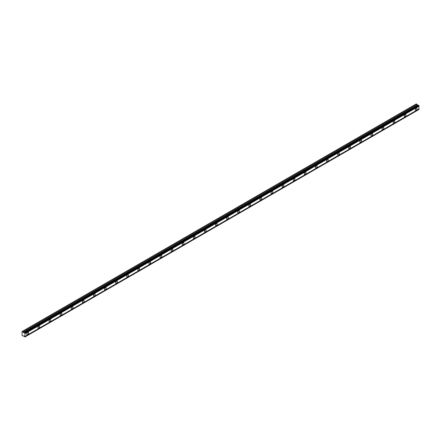 <?xml version="1.0" encoding="UTF-8"?>
<svg xmlns="http://www.w3.org/2000/svg" width="441" height="441" viewBox="0 0 441 441"><rect width="100%" height="100%" fill="white"/><g stroke="black" fill="none" stroke-linecap="round" stroke-linejoin="round"><path stroke-width="0.66" d="M416.177 110.184A1.24 0.717 120 0 0 416.988 109.092A1.24 0.717 120 0 0 416.795 108.095A1.24 0.717 120 0 0 416.177 108.155A1.24 0.717 120 0 0 415.361 109.252A1.24 0.717 120 0 0 415.554 110.25A1.24 0.717 120 0 0 416.177 110.184M27.695 334.476A1.24 0.717 120 0 0 28.505 333.379A1.24 0.717 120 0 0 28.312 332.382A1.24 0.717 120 0 0 27.695 332.448A1.24 0.717 120 0 0 26.879 333.539A1.24 0.717 120 0 0 27.072 334.537A1.24 0.717 120 0 0 27.695 334.476M38.791 328.065A1.24 0.717 120 0 0 39.602 326.974A1.24 0.717 120 0 0 39.414 325.976A1.24 0.717 120 0 0 38.791 326.037A1.24 0.717 120 0 0 37.981 327.134A1.24 0.717 120 0 0 38.169 328.126A1.24 0.717 120 0 0 38.791 328.065M49.894 321.66A1.24 0.717 120 0 0 50.704 320.563A1.24 0.717 120 0 0 50.511 319.565A1.24 0.717 120 0 0 49.894 319.631A1.24 0.717 120 0 0 49.078 320.723A1.24 0.717 120 0 0 49.271 321.721A1.24 0.717 120 0 0 49.894 321.66M60.99 315.249A1.24 0.717 120 0 0 61.801 314.157A1.24 0.717 120 0 0 61.613 313.16A1.24 0.717 120 0 0 60.99 313.22A1.24 0.717 120 0 0 60.18 314.317A1.24 0.717 120 0 0 60.367 315.309A1.24 0.717 120 0 0 60.99 315.249M72.092 308.843A1.24 0.717 120 0 0 72.903 307.746A1.24 0.717 120 0 0 72.71 306.749A1.24 0.717 120 0 0 72.092 306.815A1.24 0.717 120 0 0 71.277 307.906A1.24 0.717 120 0 0 71.47 308.904A1.24 0.717 120 0 0 72.092 308.843M83.189 302.432A1.24 0.717 120 0 0 83.999 301.341A1.24 0.717 120 0 0 83.812 300.343A1.24 0.717 120 0 0 83.189 300.404A1.24 0.717 120 0 0 82.379 301.501A1.24 0.717 120 0 0 82.566 302.493A1.24 0.717 120 0 0 83.189 302.432M94.291 296.027A1.24 0.717 120 0 0 95.102 294.93A1.24 0.717 120 0 0 94.909 293.932A1.24 0.717 120 0 0 94.291 293.998A1.24 0.717 120 0 0 93.475 295.09A1.24 0.717 120 0 0 93.668 296.087A1.24 0.717 120 0 0 94.291 296.027M105.388 289.616A1.24 0.717 120 0 0 106.198 288.524A1.24 0.717 120 0 0 106.011 287.526A1.24 0.717 120 0 0 105.388 287.587A1.24 0.717 120 0 0 104.578 288.684A1.24 0.717 120 0 0 104.765 289.676A1.24 0.717 120 0 0 105.388 289.616M116.49 283.21A1.24 0.717 120 0 0 117.3 282.113A1.24 0.717 120 0 0 117.108 281.115A1.24 0.717 120 0 0 116.49 281.182A1.24 0.717 120 0 0 115.674 282.273A1.24 0.717 120 0 0 115.867 283.271A1.24 0.717 120 0 0 116.49 283.21M127.587 276.799A1.24 0.717 120 0 0 128.397 275.708A1.24 0.717 120 0 0 128.21 274.71A1.24 0.717 120 0 0 127.587 274.771A1.24 0.717 120 0 0 126.776 275.868A1.24 0.717 120 0 0 126.964 276.86A1.24 0.717 120 0 0 127.587 276.799M138.689 270.394A1.24 0.717 120 0 0 139.499 269.297A1.24 0.717 120 0 0 139.306 268.299A1.24 0.717 120 0 0 138.689 268.365A1.24 0.717 120 0 0 137.873 269.457A1.24 0.717 120 0 0 138.066 270.454A1.24 0.717 120 0 0 138.689 270.394M149.786 263.983A1.24 0.717 120 0 0 150.596 262.891A1.24 0.717 120 0 0 150.409 261.893A1.24 0.717 120 0 0 149.786 261.954A1.24 0.717 120 0 0 148.975 263.051A1.24 0.717 120 0 0 149.168 264.043A1.24 0.717 120 0 0 149.786 263.983M160.888 257.577A1.24 0.717 120 0 0 161.698 256.48A1.24 0.717 120 0 0 161.505 255.488A1.24 0.717 120 0 0 160.888 255.548A1.24 0.717 120 0 0 160.072 256.64A1.24 0.717 120 0 0 160.265 257.638A1.24 0.717 120 0 0 160.888 257.577M171.984 251.166A1.24 0.717 120 0 0 172.8 250.075A1.24 0.717 120 0 0 172.607 249.077A1.24 0.717 120 0 0 171.984 249.137A1.24 0.717 120 0 0 171.174 250.234A1.24 0.717 120 0 0 171.367 251.227A1.24 0.717 120 0 0 171.984 251.166M183.087 244.761A1.24 0.717 120 0 0 183.897 243.664A1.24 0.717 120 0 0 183.704 242.671A1.24 0.717 120 0 0 183.087 242.732A1.24 0.717 120 0 0 182.276 243.823A1.24 0.717 120 0 0 182.464 244.821A1.24 0.717 120 0 0 183.087 244.761M194.183 238.349A1.24 0.717 120 0 0 194.999 237.258A1.24 0.717 120 0 0 194.806 236.26A1.24 0.717 120 0 0 194.183 236.321A1.24 0.717 120 0 0 193.373 237.418A1.24 0.717 120 0 0 193.566 238.41A1.24 0.717 120 0 0 194.183 238.349M205.285 231.944A1.24 0.717 120 0 0 206.096 230.847A1.24 0.717 120 0 0 205.908 229.855A1.24 0.717 120 0 0 205.285 229.915A1.24 0.717 120 0 0 204.475 231.007A1.24 0.717 120 0 0 204.663 232.005A1.24 0.717 120 0 0 205.285 231.944M216.382 225.533A1.24 0.717 120 0 0 217.198 224.441A1.24 0.717 120 0 0 217.005 223.444A1.24 0.717 120 0 0 216.382 223.504A1.24 0.717 120 0 0 215.572 224.601A1.24 0.717 120 0 0 215.765 225.594A1.24 0.717 120 0 0 216.382 225.533M227.484 219.127A1.24 0.717 120 0 0 228.295 218.03A1.24 0.717 120 0 0 228.107 217.038A1.24 0.717 120 0 0 227.484 217.099A1.24 0.717 120 0 0 226.674 218.19A1.24 0.717 120 0 0 226.861 219.188A1.24 0.717 120 0 0 227.484 219.127M238.581 212.716A1.24 0.717 120 0 0 239.397 211.625A1.24 0.717 120 0 0 239.204 210.627A1.24 0.717 120 0 0 238.581 210.688A1.24 0.717 120 0 0 237.771 211.785A1.24 0.717 120 0 0 237.964 212.782A1.24 0.717 120 0 0 238.581 212.716M249.683 206.311A1.24 0.717 120 0 0 250.494 205.214A1.24 0.717 120 0 0 250.306 204.222A1.24 0.717 120 0 0 249.683 204.282A1.24 0.717 120 0 0 248.873 205.374A1.24 0.717 120 0 0 249.06 206.371A1.24 0.717 120 0 0 249.683 206.311M260.78 199.9A1.24 0.717 120 0 0 261.596 198.808A1.24 0.717 120 0 0 261.403 197.811A1.24 0.717 120 0 0 260.78 197.871A1.24 0.717 120 0 0 259.97 198.968A1.24 0.717 120 0 0 260.162 199.966A1.24 0.717 120 0 0 260.78 199.9M271.882 193.494A1.24 0.717 120 0 0 272.692 192.397A1.24 0.717 120 0 0 272.505 191.405A1.24 0.717 120 0 0 271.882 191.466A1.24 0.717 120 0 0 271.072 192.557A1.24 0.717 120 0 0 271.259 193.555A1.24 0.717 120 0 0 271.882 193.494M282.979 187.083A1.24 0.717 120 0 0 283.795 185.992A1.24 0.717 120 0 0 283.602 184.994A1.24 0.717 120 0 0 282.979 185.055A1.24 0.717 120 0 0 282.168 186.152A1.24 0.717 120 0 0 282.361 187.149A1.24 0.717 120 0 0 282.979 187.083M294.081 180.678A1.24 0.717 120 0 0 294.891 179.581A1.24 0.717 120 0 0 294.704 178.588A1.24 0.717 120 0 0 294.081 178.649A1.24 0.717 120 0 0 293.271 179.741A1.24 0.717 120 0 0 293.458 180.738A1.24 0.717 120 0 0 294.081 180.678M305.178 174.267A1.24 0.717 120 0 0 305.993 173.175A1.24 0.717 120 0 0 305.8 172.177A1.24 0.717 120 0 0 305.178 172.238A1.24 0.717 120 0 0 304.367 173.335A1.24 0.717 120 0 0 304.56 174.333A1.24 0.717 120 0 0 305.178 174.267M316.28 167.861A1.24 0.717 120 0 0 317.09 166.764A1.24 0.717 120 0 0 316.903 165.772A1.24 0.717 120 0 0 316.28 165.833A1.24 0.717 120 0 0 315.469 166.924A1.24 0.717 120 0 0 315.657 167.922A1.24 0.717 120 0 0 316.28 167.861M327.376 161.45A1.24 0.717 120 0 0 328.192 160.359A1.24 0.717 120 0 0 327.999 159.361A1.24 0.717 120 0 0 327.376 159.422A1.24 0.717 120 0 0 326.566 160.518A1.24 0.717 120 0 0 326.759 161.516A1.24 0.717 120 0 0 327.376 161.45M338.479 155.045A1.24 0.717 120 0 0 339.289 153.948A1.24 0.717 120 0 0 339.101 152.955A1.24 0.717 120 0 0 338.479 153.016A1.24 0.717 120 0 0 337.668 154.107A1.24 0.717 120 0 0 337.856 155.105A1.24 0.717 120 0 0 338.479 155.045M349.581 148.634A1.24 0.717 120 0 0 350.391 147.542A1.24 0.717 120 0 0 350.198 146.544A1.24 0.717 120 0 0 349.581 146.605A1.24 0.717 120 0 0 348.765 147.702A1.24 0.717 120 0 0 348.958 148.7A1.24 0.717 120 0 0 349.581 148.634M360.677 142.228A1.24 0.717 120 0 0 361.488 141.131A1.24 0.717 120 0 0 361.3 140.139A1.24 0.717 120 0 0 360.677 140.199A1.24 0.717 120 0 0 359.867 141.291A1.24 0.717 120 0 0 360.054 142.289A1.24 0.717 120 0 0 360.677 142.228M371.78 135.817A1.24 0.717 120 0 0 372.59 134.726A1.24 0.717 120 0 0 372.397 133.728A1.24 0.717 120 0 0 371.78 133.788A1.24 0.717 120 0 0 370.964 134.885A1.24 0.717 120 0 0 371.157 135.883A1.24 0.717 120 0 0 371.78 135.817M382.876 129.411A1.24 0.717 120 0 0 383.687 128.314A1.24 0.717 120 0 0 383.499 127.322A1.24 0.717 120 0 0 382.876 127.383A1.24 0.717 120 0 0 382.066 128.474A1.24 0.717 120 0 0 382.253 129.472A1.24 0.717 120 0 0 382.876 129.411M393.978 123A1.24 0.717 120 0 0 394.789 121.909A1.24 0.717 120 0 0 394.596 120.911A1.24 0.717 120 0 0 393.978 120.972A1.24 0.717 120 0 0 393.163 122.069A1.24 0.717 120 0 0 393.355 123.067A1.24 0.717 120 0 0 393.978 123M405.075 116.595A1.24 0.717 120 0 0 405.885 115.498A1.24 0.717 120 0 0 405.698 114.506A1.24 0.717 120 0 0 405.075 114.566A1.24 0.717 120 0 0 404.265 115.658A1.24 0.717 120 0 0 404.452 116.656A1.24 0.717 120 0 0 405.075 116.595M23.56 332.784L23.026 331.836L22.05 331.522L22.05 335.292L23.026 336.108L23.56 335.772L24.917 336.996L24.917 333.131L24.509 332.69L23.56 332.784L417.594 105.294L417.059 104.341L416.298 103.905L22.27 331.395M24.426 332.696L418.459 105.206L418.95 105.636L418.95 106.182L24.917 333.672M24.917 336.996L418.95 109.5L418.95 106.182M418.371 105.256L417.594 105.294M24.917 333.181L418.95 105.691M418.95 108.96L24.917 336.45M418.95 109.451L24.917 336.941M23.571 335.788L23.026 336.108M417.059 104.341L23.026 331.836M418.228 105.228L24.194 332.723M24.917 333.131L418.95 105.636M24.74 332.823L418.774 105.333M418.542 105.195L24.509 332.69M417.34 105.068L23.307 332.564"/></g></svg>
